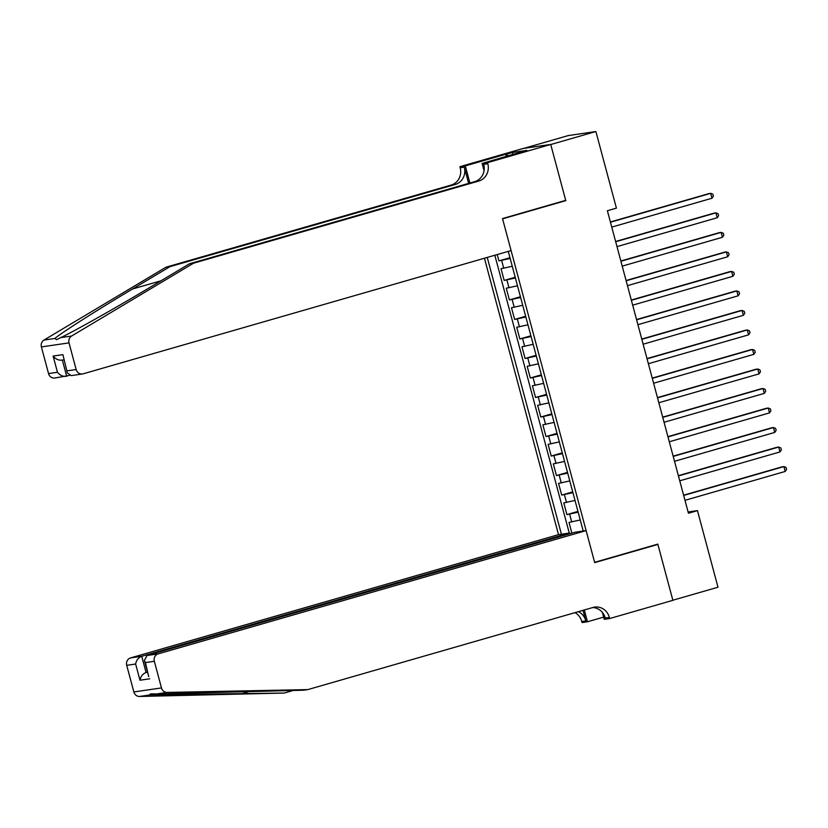 <?xml version="1.0" encoding="UTF-8"?>
<svg xmlns="http://www.w3.org/2000/svg" width="828" height="828" viewBox="0 0 828 828"><rect width="100%" height="100%" fill="white"/><g stroke="black" fill="none" stroke-linecap="round" stroke-linejoin="round"><path stroke-width="1.24" d="M484.432 258.243L558.496 534.65L130.565 657.908L141.723 656.283L146.059 672.481L147.56 672.264M523.845 148.367L568.267 135.575L595.891 131.538L550.744 144.538L565.783 200.645L502.586 218.851L594.618 562.326L657.815 544.12L672.843 600.228L717.99 587.228L697.466 510.628L688.109 511.994M497.235 254.548L498.942 260.892L509.976 257.715M512.263 266.264L501.033 268.696L504.169 280.413L515.202 277.235M517.49 285.784L506.26 288.216L509.396 299.922L520.429 296.745M522.716 305.294L511.487 307.737L514.623 319.442L525.656 316.265M527.953 324.814L516.724 327.246L519.86 338.962L530.893 335.785M533.18 344.324L521.95 346.766L525.087 358.472L536.12 355.295M538.407 363.844L527.177 366.276L530.313 377.992L541.346 374.815M543.634 383.364L532.404 385.796L535.54 397.502L546.573 394.325M548.871 402.874L537.631 405.306L540.777 417.022L551.8 413.845M554.098 422.394L542.868 424.826L546.004 436.532L557.037 433.354M559.324 441.904L548.095 444.346L551.231 456.052L562.264 452.875M564.551 461.424L553.321 463.856L556.457 475.572L567.49 472.395M569.788 480.933L558.548 483.376L561.694 495.082L572.717 491.904M575.015 500.454L563.785 502.886L566.921 514.602L577.954 511.425M595.891 131.538L616.415 208.138L607.379 210.736L688.441 513.236L697.466 510.628M583.212 531.038L508.268 251.37M487.247 257.425L561.415 534.226M510.172 258.46L498.942 260.892M494.823 255.241L569.271 533.077M580.242 519.974L569.012 522.406L571.889 533.129M578.151 512.159L566.921 514.602M572.924 492.65L561.694 495.082M567.687 473.13L556.457 475.572M562.46 453.62L551.231 456.052M557.234 434.1L546.004 436.532M552.007 414.59L540.777 417.022M546.77 395.07L535.54 397.502M541.543 375.55L530.313 377.992M536.316 356.04L525.087 358.472M531.09 336.52L519.86 338.962M525.863 317.01L514.623 319.442M520.626 297.49L509.396 299.922M515.399 277.98L504.169 280.413M582.436 531.152L583.181 530.934M563.558 200.976L565.783 200.645M610.464 222.225L710.693 193.348L711.997 198.234L611.768 227.1M610.391 221.976L708.82 193.628L710.693 193.348L712.867 194.218L713.394 196.174L711.997 198.234M165.921 267.227L170.009 266.637L132.625 288.962C96.69 310.334 59.999 333.705 54.917 338.455L56.501 339.687L60.692 337.617C73.392 331.749 116.531 307.436 152.073 286.126L189.457 263.79L474.744 181.622A14.159 13.134 81.7 0 0 483.718 164.317L487.806 163.716L487.526 162.65L550.723 144.445L565.7 200.355L502.503 218.561L511.083 250.563L83.142 373.821A6.065 5.63 81.7 0 1 76.155 369.526L69.024 342.885L41.4 346.922A6.065 5.63 -98.3 0 1 43.998 340.06L165.921 267.227L451.208 185.058A14.159 13.134 81.7 0 0 460.192 167.753L459.902 166.687L523.099 148.481L550.723 144.445M189.457 263.79L193.545 263.19L478.832 181.022A14.159 13.134 81.7 0 0 487.806 163.716M468.627 183.381L464.28 167.163A14.159 13.134 81.7 0 1 455.296 184.458L170.009 266.637M69.438 375.436L54.834 378.013A6.065 5.63 -98.3 0 1 48.541 373.563L41.4 346.922M60.692 337.617L71.612 336.023L193.545 263.19M506.353 156.451L505.763 154.246L506.953 154.07L507.502 156.119M521.402 152.114L526.784 150.396L512.377 152.507L506.953 154.07M521.361 151.959L482.113 163.437L487.526 162.65M459.902 166.687L465.315 165.89L469.9 183.009M505.763 154.246L465.315 165.89M484.049 170.671L482.113 163.437M71.612 336.023A6.065 5.63 81.7 0 0 69.024 342.885M512.377 152.507L512.925 154.557M48.541 373.563L57.463 372.258C60.102 375.498 63.176 376.823 66.685 376.233L62.359 360.076M57.463 372.258L53.116 356.061C55.755 359.3 58.829 360.625 62.348 360.035M53.116 356.061L62.897 354.632L67.378 373.014L71.311 375.601L82.448 373.977M62.897 354.632L67.378 373.014M307.799 689.61L593.086 607.441A14.159 13.134 -98.3 0 1 594.701 607.09A14.159 13.134 -98.3 0 1 609.387 617.46L609.677 618.537L672.874 600.331L657.887 544.42L594.69 562.616L586.12 530.613L158.179 653.872A6.065 5.63 81.7 0 0 154.339 661.293L161.47 687.923A6.065 5.63 81.7 0 0 167.111 692.425L307.799 689.61L303.71 690.21L156.192 694.019C150.903 693.667 148.978 693.947 150.417 694.868L284.263 693.046L293.412 690.417M150.427 693.999L150.417 694.868L139.497 696.462L284.263 693.046M569.85 533.718L569.664 533.015L141.723 656.283C138.411 657.618 136.382 660.195 135.637 664.025L126.715 665.329L133.857 691.96L161.47 687.923M569.664 533.015L558.496 534.65M657.887 544.42L655.672 544.741M603.674 617.108L587.466 621.776L582.053 622.573L581.774 621.497A14.159 13.134 -98.3 0 0 575.036 612.637M609.677 618.537L604.264 619.323L602.422 612.441M586.12 530.613L574.963 532.249L147.022 655.507L158.179 653.872M583.026 610.34L585.851 620.896L581.774 621.497M584.309 609.967L587.466 621.776M139.497 696.462A6.065 5.63 -98.3 0 1 133.857 691.96M126.715 665.329A6.065 5.63 -98.3 0 1 130.565 657.908M592.662 607.566A14.159 13.134 -98.3 0 1 605.299 618.061L609.387 617.46M578.399 611.664A14.159 13.134 -98.3 0 1 585.851 620.896M147.508 672.067L146.059 672.481C142.758 673.816 140.729 676.393 139.973 680.223L135.637 664.025M154.339 661.293L145.417 662.597L144.393 660.433L147.022 655.507M145.417 662.597L148.729 676.631L144.393 660.433M615.69 241.735L715.92 212.868L717.224 217.743L616.995 246.62M615.628 241.497L714.046 213.138L715.92 212.868L718.093 213.738L718.621 215.694L717.224 217.743M620.917 261.255L721.147 232.389L722.451 237.263L622.221 266.13M620.855 261.006L719.284 232.658L721.147 232.389L723.33 233.258L723.848 235.204L722.451 237.263M626.144 280.764L726.373 251.898L727.688 256.783L627.458 285.65M626.082 280.526L724.51 252.178L726.373 251.898L728.557 252.768L729.075 254.724L727.688 256.783M631.381 300.285L731.6 271.418L732.915 276.293L632.685 305.159M631.309 300.036L729.737 271.688L731.6 271.418L733.784 272.288L734.312 274.234L732.915 276.293M636.608 319.805L736.837 290.928L738.141 295.813L637.912 324.679M636.535 319.556L734.964 291.208L736.837 290.928L739.011 291.798L739.539 293.754L738.141 295.813M641.835 339.314L742.064 310.448L743.368 315.323L643.139 344.2M641.772 339.066L740.201 310.717L742.064 310.448L744.248 311.318L744.765 313.263L743.368 315.323M647.061 358.834L747.291 329.958L748.605 334.843L648.376 363.709M646.999 358.586L745.428 330.237L747.291 329.958L749.475 330.827L749.992 332.784L748.605 334.843M652.298 378.344L752.517 349.478L753.832 354.353L653.602 383.229M652.226 378.106L750.654 349.747L752.517 349.478L754.701 350.347L755.229 352.304L753.832 354.353M657.525 397.864L757.755 368.998L759.059 373.873L658.829 402.739M657.453 397.616L755.881 369.267L757.755 368.998L759.928 369.868L760.456 371.813L759.059 373.873M662.752 417.374L762.981 388.508L764.285 393.393L664.056 422.259M662.69 417.136L761.118 388.787L762.981 388.508L765.165 389.377L765.683 391.334L764.285 393.393M667.979 436.894L768.208 408.028L769.512 412.903L669.293 441.769M667.917 436.646L766.345 408.297L768.208 408.028L770.392 408.897L770.909 410.843L769.512 412.903M673.216 456.414L773.435 427.538L774.749 432.423L674.52 461.289M673.143 456.166L771.572 427.817L773.435 427.538L775.619 428.407L776.146 430.363L774.749 432.423M678.442 475.924L778.672 447.058L779.976 451.933L679.747 480.809M678.37 475.676L776.799 447.327L778.672 447.058L780.845 447.927L781.373 449.873L779.976 451.933M683.669 495.444L783.899 466.578L785.203 471.453L684.973 500.319M683.607 495.196L782.036 466.847L783.899 466.578L786.072 467.447L786.6 469.393L785.203 471.453M503.755 268.303L501.664 260.499M571.734 522.002L569.643 514.198M566.507 502.492L564.417 494.689M561.28 482.972L559.19 475.168M556.043 463.463L553.953 455.659M550.817 443.943L548.726 436.139M545.59 424.433L543.499 416.619M540.363 404.913L538.272 397.109M535.126 385.393L533.035 377.589M529.899 365.883L527.809 358.079M524.673 346.363L522.582 338.559M519.446 326.853L517.355 319.039M514.219 307.333L512.118 299.529M508.982 287.823L506.891 280.009M132.625 288.962L160.994 280.796M474.744 181.622L478.832 181.022M455.296 184.458L451.208 185.058M67.234 370.83L76.155 369.526M43.998 340.06L54.917 338.455M464.28 167.163L460.192 167.753M241.124 693.916L250.253 691.287M149.754 678.794L139.973 680.223M167.111 692.425L156.192 694.019M63.849 359.859L61.634 360.18"/></g></svg>
